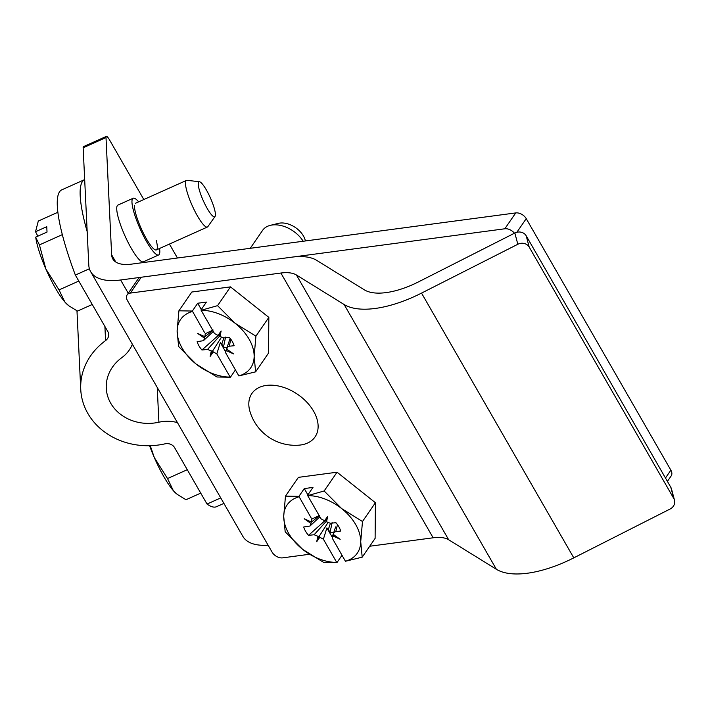 <?xml version="1.0" encoding="UTF-8"?>
<svg xmlns="http://www.w3.org/2000/svg" width="710" height="710" viewBox="0 0 710 710"><rect width="100%" height="100%" fill="white"/><g stroke="black" fill="none" stroke-linecap="round" stroke-linejoin="round"><path stroke-width="1.06" d="M200.735 493.113L185.976 499.733L177.456 494.515L173.346 490.672L167.524 478.558L154.319 457.577A42.582 8.458 -114.2 0 1 149.588 445.711M177.456 494.515L176.577 493.841A42.582 8.458 -114.2 0 1 173.346 490.672A42.582 8.458 -114.2 0 1 154.319 457.577L150.254 445.694M167.524 478.558L187.271 469.7M92.256 304.475L77.505 311.086L68.977 305.877L64.876 302.025L59.045 289.92L45.839 268.93A42.582 8.458 -114.2 0 1 35.757 237.459L39.44 244.897L62.356 234.619M68.977 305.877L68.107 305.193A42.582 8.458 -114.2 0 1 64.876 302.025A42.582 8.458 -114.2 0 1 45.839 268.93L39.44 244.897M35.784 237.096L47.02 232.064L46.762 226.694L35.527 231.726L38.296 221.05L57.918 212.246M207.276 208.58A19.161 3.807 -114.2 0 1 199.492 190.555A19.161 3.807 -114.2 0 1 199.448 181.742A19.161 3.807 -114.2 0 1 206.388 189.996A19.161 3.807 -114.2 0 1 215.023 216.47A19.161 3.807 -114.2 0 1 207.276 208.58M199.448 181.742L187.094 180.322A25.551 5.076 65.8 0 0 186.481 180.411A25.551 5.076 65.8 0 0 197.531 216.115A25.551 5.076 65.8 0 0 207.391 227.04A25.551 5.076 65.8 0 0 207.861 226.632L215.023 216.47M59.045 289.92L78.801 281.062M35.527 231.726L37.843 236.173M362.198 557.172L360.715 541.703L362.49 521.504L341.688 508.608A42.582 28.009 -145.5 0 0 307.696 495.624L324.133 490.983L337.055 472.203L375.412 502.724L375.111 538.393L362.198 557.172L345.433 561.255A42.582 28.009 -145.5 0 0 360.715 541.703A42.582 28.009 -145.5 0 0 341.688 508.608L324.133 490.983M337.055 472.203L298.395 477.36L285.473 496.139L283.707 516.33L285.18 531.808L302.735 549.433L323.538 562.329L336.975 562.568L341.998 555.273M337.472 524.672L335.794 531.559L340.711 531.044A21.167 13.925 34.5 0 0 335.91 522.693L330.31 523.279L326.52 521.788L326.13 520.377L324.594 520.767L321.035 518.832L307.696 495.624M311.291 518.176L298.919 496.37L285.473 496.139M298.99 496.787A42.582 28.009 34.5 0 0 283.707 516.33A42.582 28.009 -145.5 0 0 302.735 549.433A42.582 28.009 -145.5 0 0 336.726 562.409L336.975 562.568M362.49 521.504L375.412 502.724M307.616 495.216L312.986 487.415L304.279 488.578L298.919 496.37M316.713 541.703L319.198 536.352L319.828 537.266L316.713 541.703L317.894 536.245L319.189 536.352L327.878 522.746M326.343 521.211L314.113 534.754L317.894 536.245M314.113 534.754L308.513 535.34A21.167 13.925 34.5 0 1 303.711 526.989L309.986 526.03L319.873 516.809M311.344 521.912L310.332 525.764M310.998 523.465L304.217 518.761L311.486 522.072L311.814 519.134M319.296 515.797L311.486 522.072M319.828 537.266L323.387 539.201L336.726 562.409M324.594 520.767L327.709 516.33L326.52 521.788M345.433 561.255L332.413 538.464L332.289 536.84L332.937 535.961L340.196 539.272L333.425 534.568L333.86 532.518L335.794 531.559M332.937 535.961L333.984 534.825M319.677 515.353L312.16 518.903M308.513 535.34L324.923 520.696M330.443 523.261L328.366 529.376L330.035 532.456L332.165 522.445M323.387 539.201L326.902 527.912L328.366 529.376M336.043 522.853A9.967 6.559 34.5 0 1 334.33 522.862M333.682 532.651A14.795 9.736 34.5 0 1 330.035 532.456M335.59 526.989L334.108 531.408M326.13 520.377L327.709 516.33M326.902 527.912L332.218 537.159M304.279 488.578L307.883 494.834M255.618 371.845L254.144 356.367L255.919 336.167L235.117 323.272A42.582 28.009 -145.5 0 0 201.125 310.288L217.562 305.655L230.484 286.875L268.841 317.388L268.54 353.065L255.618 371.845L238.862 375.918A42.582 28.009 -145.5 0 0 254.144 356.367A42.582 28.009 -145.5 0 0 235.117 323.272L217.562 305.655M230.484 286.875L191.824 292.023L178.902 310.802L177.127 331.002L178.609 346.471L196.164 364.097L216.967 376.992L230.404 377.232L235.418 369.937M305.406 240.956A19.161 12.602 -145.5 0 0 303.427 235.977A19.161 12.602 -145.5 0 0 278.338 223.366L270.27 225.363A25.551 16.809 34.5 0 1 303.179 241.258M250.248 248.305L262.594 230.368A25.551 16.809 34.5 0 1 270.27 225.363M230.901 339.336L229.215 346.223L234.131 345.717A21.167 13.925 34.5 0 0 229.33 337.365L223.739 337.942L219.949 336.451L219.55 335.049L218.023 335.431L214.464 333.496L201.125 310.288M204.72 332.839L192.348 311.042L178.902 310.802M192.419 311.45A42.582 28.009 34.5 0 0 177.127 331.002A42.582 28.009 -145.5 0 0 196.164 364.097A42.582 28.009 -145.5 0 0 230.155 377.081L230.404 377.232M255.919 336.167L268.841 317.388M201.045 309.88L206.415 302.078L197.708 303.241L192.348 311.042M212.618 351.015L213.257 351.929L210.142 356.376L211.323 350.909L212.618 351.015L221.307 337.41M219.772 335.874L207.542 349.427L211.323 350.909M207.542 349.427L201.942 350.003A21.167 13.925 34.5 0 1 197.14 341.652L203.406 340.702L213.302 331.472M204.773 336.575L203.761 340.427M204.427 338.137L197.646 333.434L204.915 336.735L205.243 333.798M212.725 330.469L204.915 336.735M213.257 351.929L216.807 353.873L230.155 377.081M218.023 335.431L221.138 330.993L219.949 336.451M238.862 375.918L225.833 353.136L225.638 351.876L226.357 350.625L233.625 353.935L226.854 349.231L227.289 347.181L229.215 346.223M226.357 350.625L227.413 349.489M213.106 330.017L205.589 333.567M201.942 350.003L218.352 335.368M223.863 337.924L221.795 344.048L223.464 347.119L225.594 337.108M216.807 353.873L220.331 342.575L221.795 344.048M212.627 351.015L210.142 356.376M229.472 337.516A9.967 6.559 34.5 0 1 227.759 337.525M227.111 347.323A14.795 9.736 34.5 0 1 223.464 347.119M229.019 341.652L227.537 346.072M219.55 335.049L221.138 330.993M220.331 342.575L225.647 351.823M197.708 303.241L201.312 309.498M87.179 231.673A119.236 23.678 65.8 0 1 84.676 179.586L61.868 189.81A119.236 23.678 65.8 0 0 75.349 275.063L107.787 331.481A8.52 7.446 -2.8 0 1 108.683 334.481A8.52 7.446 -2.8 0 1 105.577 340.587L104.894 326.449M220.739 497.905L207.027 504.056L174.589 447.646A8.52 7.446 -2.8 0 0 164.951 443.848A68.133 59.569 -2.8 0 1 80.745 389.417A68.133 59.569 -2.8 0 1 105.577 340.587M132.371 344.235A34.071 29.785 -2.8 0 1 121.783 357.671A42.582 37.231 -2.8 0 0 106.269 388.192A42.582 37.231 -2.8 0 0 158.898 422.21A34.071 29.785 -2.8 0 1 177.429 422.592M75.349 275.063L89.407 268.762M207.027 504.056A119.236 23.678 65.8 0 0 216.532 506.7L223.898 503.399M138.654 201.853A31.089 6.177 65.8 0 0 133.178 198.241L117.949 205.075A31.089 6.177 65.8 0 0 131.385 248.518A31.089 6.177 65.8 0 0 143.385 261.804L158.614 254.979A31.089 6.177 65.8 0 0 159.564 248.482M177.447 258.014L169.424 244.062M143.819 199.537L109.606 140.039A8.52 1.695 -114.2 0 0 106.322 136.4L83.469 146.642A8.52 1.695 -114.2 0 0 83.15 147.795L88.785 265.034A68.133 30.193 150.1 0 0 90.649 271.673L242.9 536.432A68.133 30.193 150.1 0 0 268.123 545.227M115.801 262.034L111.639 254.783L106.003 137.554A8.52 1.695 -114.2 0 1 106.322 136.4M90.649 271.673A68.133 30.193 150.1 0 0 120.629 279.988L504.828 228.78A8.52 5.6 34.5 0 1 514.448 233.217M665.474 478.016L670.87 470.171L526.234 218.644A8.52 5.6 34.5 0 0 515.735 212.92L131.536 264.129A42.582 18.868 -29.9 0 1 112.801 258.937A42.582 18.868 -29.9 0 1 111.639 254.783M670.87 470.171A8.52 5.6 34.5 0 1 671.19 475.895L667.409 481.389M133.178 198.241A31.089 6.177 65.8 0 0 146.624 241.684A31.089 6.177 65.8 0 0 158.614 254.979M134.483 205.51A25.551 5.076 65.8 0 0 135.495 212.68A25.551 5.076 65.8 0 0 154.061 249.166A25.551 5.076 65.8 0 0 156.298 240.53M369.715 546.239L433.135 537.789A42.582 18.868 -29.9 0 1 448.667 539.76L496.37 569.278A85.173 37.736 -29.9 0 0 573.786 557.865L670.071 509.034A8.52 7.579 -14.9 0 0 674.5 500.222A8.52 7.579 -14.9 0 0 673.825 498.58L529.19 247.053A8.52 7.579 -14.9 0 0 517.83 244.267L514.839 233.022L418.545 281.852A59.622 26.412 -29.9 0 1 364.354 289.84L316.651 260.33A68.133 30.193 -29.9 0 0 291.792 257.171L141.254 277.237A8.52 5.6 34.5 0 0 138.051 279.03L127.134 294.881A8.52 5.6 34.5 0 1 130.347 293.088L141.254 277.237M514.839 233.022A8.52 7.579 -14.9 0 1 526.199 235.809L670.826 487.335A8.52 7.579 -14.9 0 1 671.509 488.977L674.5 500.222M309.391 554.279L282.598 557.856A8.52 5.6 34.5 0 1 272.09 552.131L127.463 300.605A8.52 5.6 34.5 0 1 127.134 294.881M448.667 539.76L296.425 275.001A42.582 18.868 -29.9 0 0 280.885 273.03L130.347 293.088M300.596 444.992A38.322 25.214 -145.5 0 0 313.598 411.196A38.322 25.214 -145.5 0 0 266.339 385.423A38.322 25.214 -145.5 0 0 249.955 411.463A47.286 47.286 0 0 0 298.945 445.17A38.322 25.214 -145.5 0 0 300.596 444.992M296.425 275.001L344.128 304.51A85.173 37.736 -29.9 0 0 421.536 293.097L517.83 244.267M158.898 422.21L157.23 387.447M120.629 279.988L128.262 293.257M516.862 232.268L526.234 218.644M106.003 137.554L83.15 147.795M504.828 228.78L515.735 212.92M433.135 537.789L280.885 273.03M496.37 569.278L344.128 304.51M573.786 557.865L421.536 293.097M673.825 498.58L670.826 487.335M529.19 247.053L526.199 235.809M135.441 203.291L186.481 180.411M156.351 249.92L207.391 227.04M333.514 533.174L335.617 526.918M332.298 536.813L333.452 533.361M226.934 347.838L230.164 338.359M225.727 351.477L226.88 348.024M229.046 341.581L230.138 338.324M80.745 389.417L76.973 310.82"/></g></svg>
